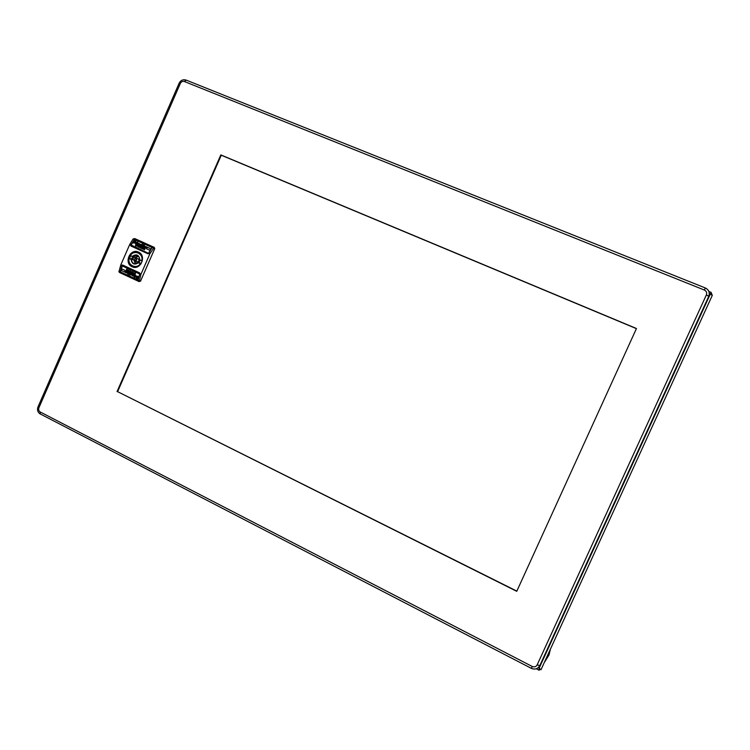 <?xml version="1.0" encoding="UTF-8"?>
<svg xmlns="http://www.w3.org/2000/svg" width="750" height="750" viewBox="0 0 750 750"><rect width="100%" height="100%" fill="white"/><g stroke="black" fill="none" stroke-linecap="round" stroke-linejoin="round"><path stroke-width="1.12" d="M538.753 667.191L539.128 668.222L538.753 667.191M709.266 294.534L710.259 294.15L709.266 294.534M540.375 669.253L540.994 669.741L712.303 295.359L710.259 294.15L711.066 292.341L712.303 295.359L540.994 669.741L539.85 669.159L539.156 670.247L536.306 668.775M540.9 669.647L539.128 668.222L539.156 670.247M544.622 661.8L550.247 649.509M711.188 294.553L710.55 293.522M708.881 291.469L711.066 292.341L708.891 291.506M138.328 244.753L138.637 243.319L139.575 243.684L139.116 245.428L139.256 244.022L138.328 244.753M148.725 253.003L152.147 247.556L134.559 239.588L131.072 244.969L148.528 253.378L131.072 244.969M135.084 240.806L135.816 241.406L134.634 241.341L135.056 242.747L133.791 243.066L133.238 242.503L134.456 242.578L133.987 241.256L135.084 240.806M137.513 241.913L137.831 244.266L137.278 244.172L137.606 243.272L136.125 244.078L137.513 241.913M142.547 244.191L142.012 244.631L142.547 244.191M143.887 244.8L144.356 245.016L142.978 247.181L142.116 246.844L141.975 245.728L143.887 244.8M136.425 242.259L136.622 242.981L135.656 242.916L136.275 243.609L135.469 243.834L135.131 242.784L136.425 242.259M139.772 244.725L140.034 245.897L140.859 245.963L140.166 245.062L141.15 245.512L140.944 244.313L139.772 244.725L140.203 245.963M144.844 246.075L145.087 247.134L144 246.853L144.9 247.425L143.897 247.65L143.55 246.6L144.844 246.075M146.662 246.9L144.787 248.006L145.725 246.534L146.662 246.9M141.825 244.762L142.303 244.978L141.356 246.45L140.887 246.234L141.825 244.762M147.347 247.266L150.75 248.803L149.803 250.284L146.409 248.737L147.347 247.266M136.219 244.641L137.662 244.453L138.038 245.363L135.881 246.281L135.553 245.138L137.728 244.481M138.553 245.438L139.256 245.756L138.272 246.263L138.45 247.031L137.737 246.713L138.553 245.438M139.612 245.925L138.806 247.191L139.612 245.925M142.453 247.528L141.806 248.616L142.453 247.528M140.372 246.797L140.091 247.725L139.612 247.031L140.372 246.797L139.847 247.678M141.441 247.275L140.822 248.166L141.441 247.275M143.203 248.344L142.425 248.841L143.091 248.194M144.984 248.888L144.338 249.759L144.984 248.888M143.934 248.466L143.409 249.291L143.934 248.466M148.528 253.378L130.866 245.344M152.184 247.359L134.906 239.541L152.184 247.359L148.219 253.641M135.056 239.606L134.559 239.588M135.141 239.391L130.809 245.353L130.959 246.047L148.069 253.837L148.922 253.087L149.812 253.959L148.725 253.463M148.922 253.087L152.175 247.097L134.353 239.494L130.678 245.25L130.894 246.019L148.012 253.809M139.753 274.059L139.669 272.887L122.606 265.003L121.922 265.303L120.244 271.697L120.75 272.512L137.737 280.397L139.753 274.059L140.841 274.566L149.812 253.959M130.875 244.884L129.6 244.762L120.825 264.853L121.903 265.35M140.841 274.566L139.341 281.316L140.522 281.175L154.763 248.644L153.994 247.284L154.763 248.644M154.022 247.772L150.019 253.584M139.341 281.316L119.747 272.606L139.022 281.559L140.522 281.175M153.994 247.284L135.075 238.706M135.122 238.725L154.359 247.434M134.747 238.575L133.116 238.931L134.353 239.494M119.747 272.606L118.903 271.828L120.825 264.853M129.797 244.388L133.116 238.931M122.587 265.003L120.422 271.931L137.925 280.059L139.856 273.572L138.178 279.994L120.422 271.931M122.606 265.256L139.856 273.572M137.616 280.359L120.6 272.466L120.244 271.697M120.431 271.781L122.484 265.209L139.716 273.525M137.137 278.728L136.331 278.091L137.381 278.119L136.669 276.441L137.662 276.169L138.309 276.778L138.131 277.275L137.213 276.741L137.981 278.184L137.137 278.728M134.7 277.594L133.622 275.644L134.297 275.081L134.597 275.944L134.859 274.931L135.338 275.147L134.7 277.594L134.222 277.378M129.675 275.259L130.022 274.753L129.553 275.203M128.344 274.641L127.875 274.425L128.503 271.988L129.338 272.316L129.769 273.553L127.875 274.425M135.553 277.162L135.188 276.375L136.059 276.412L135.328 275.663L135.975 275.391L136.5 276.769L135.075 276.834M132.413 275.709L132.347 273.759L132.6 275.325L133.219 274.481L133.631 274.922L133.331 276.075L132.478 275.728M130.5 273.938L131.137 275.109L132.009 274.387L130.678 273.253L131.531 274.209L130.547 273.759L131.044 275.072M131.531 274.209L131.109 273.553M127.162 273.272L126.675 272.119L127.697 272.381L126.75 271.791L127.425 271.444L128.156 272.644L127.162 273.272M125.362 272.438L126.234 270.928L126.703 271.153L126.272 272.812L125.362 272.438M130.153 274.603L130.106 272.728L130.584 272.944L130.153 274.603L129.684 274.387M124.669 272.062L121.312 270.506L121.734 268.847L125.1 270.403L124.669 272.062L121.312 270.506M133.688 274.697L133.603 273.159L135.309 272.859L135.103 274.519L133.884 274.791L133.303 273.797M132.834 273.731L132.131 273.403L132.863 272.812L132.506 271.978L133.209 272.297L132.834 273.731M132.131 271.8L131.578 273.15M128.869 271.584L128.887 270.3L128.869 271.584M130.875 272.306L130.884 271.275L131.484 272.016L130.875 272.306L130.931 271.706M129.816 271.819L130.116 270.816L130.359 271.603L129.637 271.678M127.697 270.684L128.541 270.141L128.109 270.975M126.291 270.188L126.628 269.203L126.375 270.216M127.322 270.609L127.359 269.597L127.125 270.516M137.25 278.756L136.331 278.091M136.631 277.097L137.137 278.203M136.819 277.153L136.641 276.581M137.7 276.188L136.819 276.637M138.178 277.134L137.597 276.703M134.475 276.403L134.409 277.434M134.138 276.469L133.622 275.644M133.791 274.997L133.8 275.709M135.037 275.016L134.25 276.094M128.681 272.062L128.062 274.491M129.441 272.372L128.953 272.297M129.188 272.709L128.953 273.628M129.506 273.3L128.653 273.45L129.244 272.719M129.319 273.244L129.056 272.653M135.712 275.738L136.247 276.478L135.506 276.675M135.994 275.4L135.525 275.7M132.553 275.738L132.037 274.959M132.525 273.844L132.225 275.025M133.359 274.706L132.722 275.381M130.866 273.309L131.363 273.263M131.606 274.528L130.903 274.237L131.606 274.528L131.166 274.706M127.313 273.309L126.675 272.119M127.584 271.894L127.697 272.381M127.022 271.537L127.528 271.481M127.8 272.775L127.069 272.456L127.8 272.775L127.313 272.925M126.413 271.012L125.625 271.941M130.294 272.812L129.863 274.453M121.922 268.931L121.5 270.572M134.081 273.609L133.509 273.366M134.269 273.234L133.772 273.028M133.959 273.084L135.009 272.719M134.241 274.359L135.534 273.459L134.241 274.359M135.131 273.3L134.006 273.994M133.688 273.863L134.278 274.369M132.844 273.712L132.131 273.403M132.984 273.103L132.328 272.822M133.153 272.456L132.459 272.156M129.094 270.703L128.972 271.172M129.281 270.769L128.887 270.3M128.522 270.131L127.997 270.712M126.881 269.869L126.497 269.4M127.547 269.681L127.313 270.581M139.547 252.928L137.438 252.3M130.659 255.741L129.572 258.272M132.338 266.259L134.344 267.159M132.675 259.519L129.028 258.066L134.428 260.325L132.675 259.519L133.725 257.062M129.028 258.066L129.084 258.525C127.481 265.387 136.444 269.522 140.409 263.719L141.113 263.616L138.497 262.416L141.225 263.438M134.147 263.7C132.347 262.903 131.512 261.422 131.644 259.266L131.1 259.444C131.962 264.131 134.391 265.247 138.384 262.791L134.147 263.7L138.384 262.538M140.728 264.159C138.572 266.644 136.05 267.459 133.153 266.616L134.944 267.178M138.666 256.519L135.047 257.559L138.216 256.059M139.584 259.772L142.228 261.038L139.584 259.772C139.678 257.644 138.872 256.2 137.166 255.431L132.759 256.697L130.134 255.441L135.047 257.559M140.016 253.303L138.281 252.553C135.122 251.588 132.441 252.525 130.237 255.375M134.119 241.05L135.216 240.872M135.572 241.716L134.934 241.266M133.884 243.094L133.238 242.503M134.634 242.653L133.959 241.772M134.138 241.847L133.987 241.256M136.125 244.078L137.691 241.988M138.047 243.019L137.438 242.981M137.606 243.272L137.484 244.209M142.022 244.378L142.641 244.228M143.419 245.531L144.066 244.875M142.978 247.172L142.5 246.966M142.181 246.853L141.919 245.803M143.138 245.316L142.106 245.878M142.997 245.709L142.528 246.553M135.262 242.578L136.453 242.278M135.609 243.872L135.131 242.784M139.012 243.694L139.622 243.731M139.256 244.022L138.863 245.306M138.816 243.394L138.169 244.416M140.981 244.331L139.95 244.8M140.166 245.062L141.15 245.503M140.869 245.062L140.363 244.838L140.944 244.725M143.653 246.431L144.9 246.122M144.066 247.716L143.55 246.6M144.731 246.816L144.178 246.562L144.628 246.403M146.062 247.05L146.709 246.956M145.266 248.212L144.787 248.006M145.903 246.609L144.966 248.081M140.887 246.234L142.003 244.838M146.409 248.737L147.525 247.341M149.812 250.275L146.588 248.812M135.956 246.309L135.422 245.334M136.322 245.156L135.816 244.884M136.163 245.522L137.634 245.287L137.334 244.884L136.209 245.531M137.494 245.222L135.938 245.775M137.737 246.713L138.731 245.522M139.134 245.963L138.619 245.738M138.75 246.469L138.272 246.263M138.45 247.022L137.925 246.778M138.806 247.191L139.791 246M142.453 247.997L141.778 248.175M140.344 247.406L139.781 247.162M140.766 247.453L141.459 247.294M140.953 248.203L140.662 247.613M143.128 248.1L142.613 248.916M144.225 249.131L145.031 248.925M144.441 249.787L144.412 249.197M143.409 249.291L144.113 248.55M636.403 328.631L221.269 155.222L117.591 391.659L516.844 591.122M117.038 391.603L220.828 154.913L636.459 328.509L516.75 591.319L117.591 391.659M538.181 667.734L539.128 668.222L710.259 294.15L709.322 293.766M138.403 252.075C130.116 247.997 123.544 263.231 132.075 266.737L132.141 266.766C140.428 270.909 147.047 255.591 138.469 252.103L138.403 252.075M138.975 252.562L138.412 252.281C130.322 248.287 123.9 263.166 132.234 266.597L133.697 267.066C141.291 268.95 145.978 256.069 138.975 252.562L138.975 252.562C145.969 256.022 141.244 268.969 133.697 267.066M139.884 273.656L140.972 274.163M130.678 245.25L129.6 244.762M152.353 247.65L153.609 248.212M120.684 265.247L121.762 265.744M120.225 271.837L118.987 271.266M139.378 280.734L138.131 280.153M122.091 265.434L139.697 273.572M121.95 265.828L139.556 273.966M135.984 263.85L134.428 260.325M136.481 261.516C137.597 262.8 138.666 262.697 139.706 261.206L139.856 259.95M139.612 259.303L137.541 258.619M133.931 260.109L135.356 263.906M129.084 258.525L131.1 259.444M140.409 263.719L138.384 262.791M128.963 258.122C128.306 262.191 129.703 265.031 133.153 266.616C129.778 265.078 128.391 262.294 128.981 258.253M139.809 259.528C138.938 254.841 136.509 253.725 132.516 256.191M130.5 255.272C134.438 249.478 143.428 253.566 141.834 260.456M142.481 259.369C142.434 256.069 141.037 253.8 138.281 252.553C135.047 251.578 132.338 252.534 130.134 255.441M137.166 255.431C138.872 256.209 139.697 257.625 139.631 259.678M137.241 261.872L135.056 260.85L134.409 259.003L136.031 258.197L136.781 260.091L135.056 260.85L134.447 259.031L136.031 258.197L138.375 258.853L139.238 261.009L137.241 261.863M136.303 259.884C135.197 260.85 134.625 260.587 134.588 259.097C135.703 258.131 136.275 258.394 136.303 259.884M531.403 668.297L532.238 666.478C534.384 667.341 536.025 666.816 537.159 664.894L539.812 665.597L708.759 296.297L706.378 294.9C707.109 292.734 706.434 291.112 704.353 290.034L184.359 81.516C182.634 81.037 181.294 81.675 180.338 83.428L38.925 407.719C38.306 409.575 38.737 411 40.219 411.984L532.238 666.478M537.159 664.894L706.378 294.9M40.594 414.141L531.375 668.362C535.031 669.844 537.844 668.916 539.812 665.597L708.759 296.297C710.006 292.594 708.853 289.828 705.291 287.981L704.353 290.034M186.272 80.175L184.359 81.516M179.156 83.175L180.338 83.428M37.997 406.913L38.925 407.719M708.759 296.297C710.016 292.575 708.862 289.791 705.3 287.953L186.075 80.062C183 79.237 180.703 80.259 179.175 83.128L37.969 406.978C36.938 409.959 37.716 412.312 40.284 414.047L40.219 411.984M544.744 661.847L548.962 655.022L550.331 649.566M132.75 256.697L130.144 255.497M142.228 261.038L139.612 259.838M132.647 256.65L131.616 259.134"/></g></svg>
